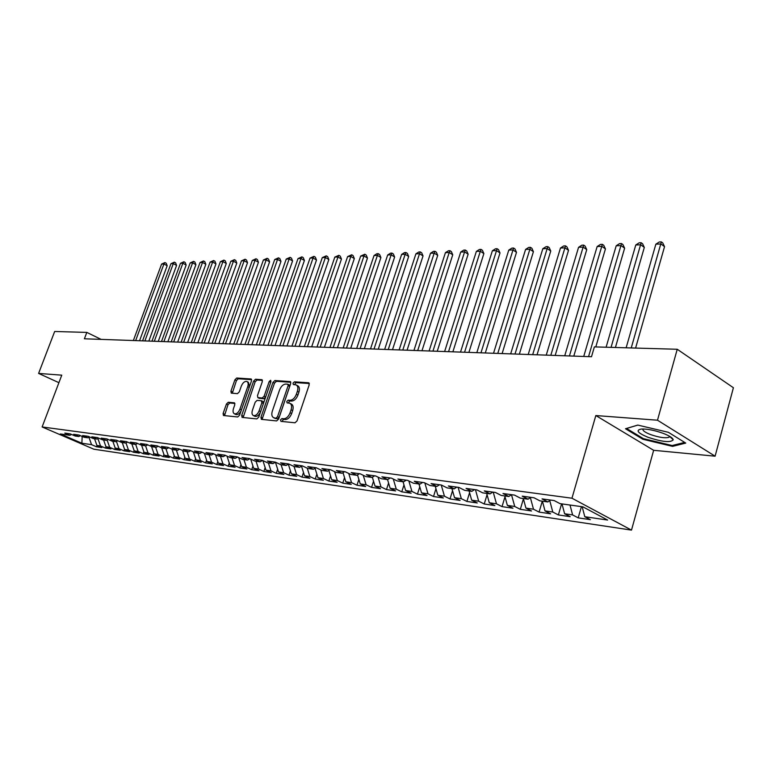 <?xml version="1.0" encoding="UTF-8"?>
<svg xmlns="http://www.w3.org/2000/svg" width="772" height="772" viewBox="0 0 772 772"><rect width="100%" height="100%" fill="white"/><g stroke="black" fill="none" stroke-linecap="round" stroke-linejoin="round"><path stroke-width="1.16" d="M280.516 419.881L280.96 421.367L295.01 422.786L297.027 420.914L309.205 384.842L308.53 382.758L294.412 381.831L293.022 383.144L293.321 384.543L295.985 384.852C297.867 385.817 298.33 387.969 297.365 391.317L296.351 394.289C294.788 398.12 292.665 400.128 289.983 400.292L288.178 400.147L286.788 401.45L287.097 402.887L289.693 403.206C291.604 404.19 292.077 406.39 291.092 409.797L290.079 412.788C288.506 416.629 286.383 418.627 283.71 418.762L281.905 418.578L280.516 419.881M290.195 403.466L291.256 403.997C293.167 404.982 293.64 407.172 292.665 410.579L291.652 413.57C290.079 417.411 287.956 419.399 285.273 419.534L283.478 419.35L281.983 421.464M309.311 383.52L295.956 382.632L294.46 384.649M296.516 385.122L297.538 385.653C299.42 386.618 299.883 388.77 298.918 392.118L297.915 395.09C296.351 398.912 294.228 400.909 291.536 401.083L289.732 400.938L288.245 403.003M228.271 402.26L226.428 404.036L223.098 413.541L223.455 415.51L237.699 416.976L239.581 415.182L251.479 380.924L251.112 378.994L236.753 378.01L234.92 379.795L230.924 391.192L231.272 393.122L237.458 393.643L239.31 391.848L241.298 386.145C242.775 382.729 244.608 381.156 246.789 381.445C248.237 382.198 248.555 383.925 247.754 386.618L239.928 409.141C238.451 412.557 236.637 414.12 234.476 413.831C232.999 413.049 232.671 411.283 233.491 408.533L234.794 404.789L234.437 402.83L228.271 402.26L229.795 403.003L227.962 404.779L224.517 415.635M84.399 338.792L591.497 356.732L594.372 346.889L677.237 349.262L657.493 420.209L595.83 415.548L571.965 498.22L42.122 426.955L61.76 375.163L38.6 373.416L54.667 331.487L86.821 332.404L84.399 338.792M260.955 417.314L261.361 419.35L276.637 420.923L278.605 419.071L290.697 383.587L290.282 381.58L274.89 380.538L272.96 382.381L260.955 417.314L262.509 418.077L262.403 419.476M256.825 418.916L242.08 417.401L241.704 415.394L253.612 381.069L255.493 379.255L261.92 379.708L262.306 381.657L257.472 395.64L257.858 397.619L262.219 398.005L264.14 396.181L269.187 381.532L270.673 380.278L270.943 381.648L258.755 417.092L256.825 418.916M571.965 498.22L631.496 530.113L93.837 449.198L42.122 426.955M581.422 506.625L578.199 517.867L590.368 519.662L584.78 516.709L607.622 520.048L582.85 506.828L560.018 503.643L554.19 500.565L542.041 498.895L547.859 501.945L539.869 500.835L534.05 497.786L522.239 496.164L528.058 499.185L520.289 498.104L514.48 495.093L502.997 493.511L508.796 496.502L501.25 495.45L495.441 492.468L484.276 490.924L490.075 493.887L482.722 492.864L476.932 489.911L466.056 488.415L471.846 491.349L464.696 490.345L458.915 487.431L448.339 485.974L454.11 488.869L447.142 487.904L441.372 485.019L431.075 483.59L436.836 486.466L430.052 485.52L424.301 482.664L414.265 481.274L420.007 484.121L413.396 483.195L407.664 480.367L397.889 479.016L403.611 481.834L397.165 480.937L391.452 478.129L381.918 476.816L387.631 479.605L381.349 478.727L375.646 475.957L366.353 474.674L372.046 477.424L365.918 476.575L360.235 473.825L351.173 472.58L356.847 475.311L350.874 474.471L345.209 471.76L336.37 470.534L342.015 473.236L336.187 472.425L330.541 469.733L321.914 468.546L327.54 471.219L321.847 470.428L316.231 467.764L307.806 466.597L313.413 469.251L307.854 468.479L302.257 465.834L294.026 464.705L299.613 467.33L294.19 466.568L288.612 463.953L280.574 462.843L286.132 465.448L280.834 464.705L275.276 462.119L267.43 461.038L272.97 463.615L267.787 462.891L262.258 460.324L254.586 459.263L260.096 461.82L255.03 461.106L249.52 458.568L242.022 457.535L247.513 460.064L242.562 459.369L237.081 456.85L229.747 455.837L235.219 458.346L230.365 457.671L224.913 455.171L217.733 454.187L223.185 456.667L218.437 456.011L213.004 453.531L205.989 452.566L211.412 455.026L206.771 454.38L201.367 451.929L194.496 450.983L199.89 453.425L195.355 452.788L189.97 450.356L183.244 449.429L188.619 451.852L184.17 451.224L178.815 448.822L172.233 447.914L177.579 450.308L173.227 449.7L167.891 447.316L161.454 446.428L166.771 448.802L162.506 448.204L157.198 445.84L150.887 444.971L156.185 447.326L152.007 446.747L146.728 444.392L140.543 443.543L145.811 445.878L141.73 445.309L136.47 442.983L130.41 442.144L135.65 444.46L131.645 443.9L126.415 441.594L120.48 440.773L125.691 443.07L121.764 442.53L116.562 440.233L110.743 439.432L115.935 441.709L112.085 441.179L106.903 438.901L101.2 438.12L106.362 440.378L102.589 439.847L97.436 437.599L91.839 436.827L96.983 439.065L93.277 438.554L88.143 436.315L82.662 435.562L87.776 437.782L84.138 437.28L79.034 435.061L73.658 434.318L78.744 436.527L75.183 436.026L70.098 433.835L64.819 433.102L69.885 435.292L71.535 434.453M578.199 517.867L572.612 514.934L564.612 513.766L562.016 503.923M561.591 503.865L558.378 514.943L570.209 516.69L564.612 513.766M558.378 514.943L552.791 512.039L545.013 510.9L542.407 501.182M542.291 501.173L539.088 512.097L550.6 513.795L545.013 510.9M539.088 512.097L533.5 509.221L525.935 508.111L523.329 498.529M523.416 498.847L520.309 509.327L531.512 510.977L525.935 508.111M520.309 509.327L514.741 506.48L507.368 505.399L504.772 495.933M504.994 496.763L502.032 506.625L512.946 508.237L507.368 505.399M502.032 506.625L496.473 503.807L489.294 502.765L486.698 493.414M487.055 494.698L484.237 504L494.862 505.573L489.294 502.765M484.237 504L478.679 501.211L471.692 500.188L469.096 490.963M469.579 492.671L466.896 501.443L477.25 502.968L471.692 500.188M466.896 501.443L461.347 498.683L454.544 497.689L451.938 488.57M452.546 490.683L449.999 498.953L460.083 500.439L454.544 497.689M449.999 498.953L444.46 496.213L437.83 495.238L435.234 486.244M435.948 488.724L433.517 496.521L443.35 497.969L437.83 495.238M433.517 496.521L427.997 493.81L421.531 492.864L418.935 483.967M419.765 486.794L417.449 494.148L427.041 495.566L421.531 492.864M417.449 494.148L411.949 491.465L405.638 490.538L403.052 481.747M403.978 484.893L401.778 491.832L411.138 493.212L405.638 490.538M401.778 491.832L396.287 489.178L390.13 488.271L387.554 479.595M388.577 483.031L386.483 489.573L395.621 490.924L390.13 488.271M386.483 489.573L381.011 486.939L374.999 486.061L372.355 477.241M373.542 481.197L371.554 487.373L380.471 488.686L374.999 486.061M371.554 487.373L366.102 484.768L360.235 483.909L357.504 474.905M358.864 479.402L356.982 485.221L365.687 486.505L360.235 483.909M356.982 485.221L351.54 482.635L345.817 481.796L343.009 472.638M344.544 477.627L342.749 483.118L351.25 484.372L345.817 481.796M342.749 483.118L337.325 480.56L331.728 479.74L328.862 470.438M330.541 475.89L328.843 481.072L337.142 482.297L331.728 479.74M328.843 481.072L323.439 478.534L317.977 477.733L315.034 468.295M316.867 474.182L315.246 479.065L323.362 480.261L317.977 477.733M315.246 479.065L309.871 476.546L304.525 475.764L301.524 466.211M303.502 472.503L301.968 477.106L309.9 478.273L304.525 475.764M301.968 477.106L296.602 474.606L291.382 473.844L288.323 464.175M290.436 470.852L288.979 475.185L296.738 476.334L291.382 473.844M288.979 475.185L283.642 472.715L278.538 471.972L275.421 462.196M277.659 469.231L276.279 473.313L283.864 474.433L278.538 471.972M276.279 473.313L270.962 470.862L265.964 470.138L262.914 460.623M265.163 467.639L263.86 471.48L271.281 472.58L265.964 470.138M263.86 471.48L258.562 469.048L253.679 468.334L250.688 459.108M252.946 466.066L251.701 469.685L258.967 470.756L253.679 468.334M251.701 469.685L246.432 467.282L241.646 466.577L238.722 457.603M240.98 464.532L239.812 467.928L246.915 468.98L241.646 466.577M239.812 467.928L234.553 465.545L229.873 464.86L227.016 456.136M229.274 463.017L228.165 466.211L235.122 467.243L229.873 464.86M228.165 466.211L222.934 463.847L218.351 463.181L215.552 454.689M217.81 461.531L216.768 464.532L223.571 465.535L218.351 463.181M216.768 464.532L211.557 462.187L207.07 461.531L204.329 453.27M206.587 460.073L205.603 462.882L212.271 463.866L207.07 461.531M205.603 462.882L200.411 460.556L196.02 459.919L193.338 451.881M195.596 458.636L194.669 461.27L201.202 462.235L196.02 459.919M194.669 461.27L189.507 458.964L185.203 458.336L182.568 450.51M184.826 457.217L183.948 459.687L190.356 460.633L185.203 458.336M183.948 459.687L178.815 457.4L174.597 456.783L172.011 449.159M174.269 455.837L173.449 458.143L179.731 459.07L174.597 456.783M173.449 458.143L168.335 455.866L164.204 455.268L161.676 447.837M163.934 454.467L163.162 456.619L169.309 457.526L164.204 455.268M163.162 456.619L158.067 454.37L154.024 453.782L151.544 446.534M153.792 453.125L153.078 455.133L159.1 456.02L154.024 453.782M153.078 455.133L148.002 452.903L144.036 452.324L141.604 445.251M143.862 451.803L143.187 453.675L149.093 454.544L144.036 452.324M143.187 453.675L138.14 451.456L134.241 450.887L131.838 443.929M134.116 450.51L133.488 452.238L139.278 453.096L134.241 450.887M133.488 452.238L128.461 450.047L124.639 449.487L122.246 442.597M124.553 449.236L123.974 450.838L129.657 451.678L124.639 449.487M123.974 450.838L118.965 448.657L115.221 448.107L112.837 441.285M115.173 447.972L114.632 449.458L120.21 450.279L115.221 448.107M114.632 449.458L109.663 447.297L105.986 446.756L103.602 439.992M105.976 446.747L105.474 448.107L110.946 448.918L105.986 446.756M105.474 448.107L100.524 445.965L96.915 445.434L94.551 438.728M96.973 445.463L96.49 446.785L101.856 447.577L96.915 445.434M96.49 446.785L91.559 444.653L81.89 443.244L60.332 433.96L69.885 435.292M78.744 436.527L80.433 435.669M91.559 444.653L88.915 437.203M81.89 443.244L82.16 436.421M87.776 437.782L89.494 436.904M100.524 445.965L97.919 438.583M96.983 439.065L98.729 438.168M109.663 447.297L107.096 440.001M106.362 440.378L108.157 439.451M118.965 448.657L116.456 441.439M115.935 441.709L117.759 440.764M128.461 450.047L125.99 442.925M125.691 443.07L127.554 442.095M138.14 451.456L135.708 444.431M135.65 444.46L137.551 443.466M148.002 452.903L145.58 445.849M145.811 445.878L147.751 444.855M158.067 454.37L155.635 447.249M156.185 447.326L158.163 446.274M168.335 455.866L165.893 448.677M166.771 448.802L168.798 447.712M178.815 457.4L176.363 450.144M177.579 450.308L179.644 449.188M189.507 458.964L187.036 451.63M188.619 451.852L190.732 450.703M200.411 460.556L197.941 453.145M199.89 453.425L202.052 452.238M211.557 462.187L209.077 454.698M211.412 455.026L213.612 453.811M222.934 463.847L220.445 456.291M223.185 456.667L225.434 455.412M234.553 465.545L232.054 457.902M235.219 458.346L237.515 457.053M246.432 467.282L243.923 459.562M247.513 460.064L249.877 458.732M258.562 469.048L256.043 461.251M260.096 461.82L262.509 460.44M270.962 470.862L268.434 462.978M272.97 463.615L275.44 462.187M283.642 472.715L281.105 464.744M286.132 465.448L288.67 463.982M296.602 474.606L294.055 466.51M299.613 467.33L302.18 465.825M309.871 476.546L307.256 468.199M313.413 469.251L315.989 467.726M323.439 478.534L320.766 469.916M327.54 471.219L330.127 469.675M337.325 480.56L334.594 471.663M342.015 473.236L344.611 471.673M351.54 482.635L348.741 473.458M356.847 475.311L359.453 473.718M366.102 484.768L363.236 475.272M372.046 477.424L374.661 475.813M381.011 486.939L378.077 477.135M387.631 479.605L390.256 477.964M396.287 489.178L393.286 479.026M403.611 481.834L406.246 480.174M411.949 491.465L408.87 480.956M420.007 484.121L422.651 482.432M427.997 493.81L424.841 482.934M436.836 486.466L439.49 484.758M444.46 496.213L441.237 484.999M454.11 488.869L456.773 487.132M461.347 498.683L458.124 487.325M471.846 491.349L474.519 489.583M478.679 501.211L475.455 489.709M490.075 493.887L492.748 492.092M496.473 503.807L493.24 492.16M508.796 496.502L511.479 494.678L514.741 506.48M528.058 499.185L530.74 497.332M533.5 509.221L530.364 497.593M547.859 501.945L550.552 500.063M552.791 512.039L549.751 500.623M572.612 514.934L570.016 505.033M101.132 339.39L86.821 332.404M38.6 373.416L58.913 382.68M595.83 415.548L653.643 450.298L715.104 456.184L657.493 420.209M715.104 456.184L733.4 387.727L677.237 349.262M653.643 450.298L631.496 530.113M584.78 516.709L582.184 506.731M642.883 439.268L672.547 446.37L685.748 443.08L668.398 432.31L637.778 425.082L625.484 428.75L642.883 439.268L643.105 438.477M290.822 382.285L276.424 381.32L274.494 383.163L262.509 418.077M276.154 418.009L277.534 416.716L288.139 385.614L287.85 384.215L285.814 384.051C283.179 384.253 281.095 386.241 279.551 390.005L272.323 411.129C271.339 414.516 271.792 416.706 273.684 417.691L277.717 418.781L279.097 417.488L277.534 416.716M289.239 384.977L289.683 386.405L279.097 417.488M274.793 418.231L274.282 417.826M277.717 418.781L275.845 418.598M262.432 380.393L257.028 380.027L255.146 381.841L243.132 417.527M259.112 398.198L263.773 398.777L265.636 397.097M252.434 410.221C251.604 413.01 251.962 414.805 253.496 415.606C255.725 415.915 257.597 414.332 259.093 410.849L261.872 402.752L261.293 400.716L257.115 400.359L255.214 402.173L252.434 410.221M254.692 416.195L255.049 416.369C257.201 416.697 259.035 415.191 260.55 411.852M263.474 403.37L263.03 401.527L261.621 400.822M234.92 403.466L229.795 403.003M235.692 414.419L236.02 414.574C237.873 414.921 239.571 413.657 241.105 410.791M249.549 386.492L248.314 382.217L247.146 381.629M251.614 379.67L238.268 378.772L236.435 380.557L232.324 393.228M672.817 445.376L672.547 446.37M635.597 348.066L664.538 246.654L660.977 243.971L655.862 244.174L626.14 347.796M631.235 347.94L661.353 241.887L662.772 242.958L664.538 246.654M655.862 244.174L659.307 241.974L661.353 241.887M615.429 347.497L644.311 247.426L640.75 244.782L635.781 244.985L606.107 347.226M611.057 347.371L641.165 242.726L642.593 243.788L644.311 247.426M635.781 244.985L639.177 242.813L641.165 242.726M595.791 346.937L624.625 248.188L621.055 245.583L616.21 245.776L583.728 356.461M588.553 356.625L621.518 243.547L622.936 244.589L624.625 248.188M616.21 245.776L619.578 243.624L621.518 243.547M648.171 437.357C662.405 441.97 670.762 442.79 673.232 439.799C672.798 437.927 669.401 435.755 663.052 433.295C654.376 430.226 647.09 428.807 641.223 429.049C635.443 430.265 637.759 433.034 648.171 437.357M643.076 428.981C642.285 430.419 644.784 432.281 650.584 434.568C659.105 437.473 665.232 438.38 668.957 437.29L669.536 436.257M684.668 442.414L672.161 445.54L643.404 438.66L626.546 428.46L637.836 425.102M573.799 356.104L605.441 248.922L601.87 246.355L597.152 246.538L564.737 355.786M569.437 355.95L602.363 244.338L603.791 245.371L605.441 248.922M597.152 246.538L600.481 244.425L602.363 244.338M555.184 355.448L586.749 249.636L583.178 247.108L578.575 247.291L546.248 355.13M550.822 355.294L583.709 245.12L585.128 246.133L586.749 249.636M578.575 247.291L581.866 245.197L583.709 245.12M537.042 354.811L568.52 250.34L564.959 247.841L560.472 248.024L528.222 354.493M532.69 354.657L565.519 245.872L566.938 246.876L568.52 250.34M560.472 248.024L563.724 245.95L565.519 245.872M519.353 354.184L550.754 251.025L547.184 248.555L542.812 248.729L510.659 353.875M515.011 354.03L547.773 246.615L549.201 247.6L550.754 251.025M542.812 248.729L546.026 246.693L547.773 246.615M502.118 353.576L533.413 251.691L529.853 249.25L525.587 249.424L493.53 353.267M497.776 353.422L530.47 247.339L531.898 248.314L533.413 251.691M525.587 249.424L528.772 247.407L530.47 247.339M485.298 352.978L516.497 252.338L512.946 249.935L508.777 250.099L476.826 352.679M480.966 352.823L513.592 248.034L515.011 248.999L516.497 252.338M508.777 250.099L511.923 248.111L513.592 248.034M468.893 352.399L499.995 252.975L496.444 250.601L492.372 250.765L460.527 352.1M464.57 352.244L497.11 248.729L498.529 249.674L499.995 252.975M492.372 250.765L495.489 248.796L497.11 248.729M452.875 351.829L483.87 253.592L480.329 251.247L476.363 251.411L444.624 351.54M448.561 351.675L480.329 251.247L481.024 249.395L482.442 250.331L483.87 253.592M476.363 251.411L479.431 249.462L481.024 249.395M437.242 351.279L468.131 254.2L464.59 251.884L460.72 252.039L429.097 350.99M432.947 351.125L464.59 251.884L465.313 250.051L466.722 250.977L468.131 254.2M460.72 252.039L463.76 250.109L465.313 250.051M421.975 350.739L452.749 254.789L449.217 252.502L445.434 252.656L413.937 350.449M417.691 350.584L449.217 252.502L449.96 250.688L451.369 251.604L452.749 254.789M445.434 252.656L448.445 250.755L449.96 250.688M407.066 350.208L437.724 255.368L434.202 253.11L430.496 253.255L399.124 349.928M402.791 350.063L434.202 253.11L434.964 251.315L436.373 252.222L437.724 255.368M430.496 253.255L433.478 251.373L434.964 251.315M392.504 349.697L423.037 255.928L419.524 253.698L415.905 253.843L384.649 349.417M388.239 349.542L419.524 253.698L420.306 251.923L421.705 252.82L423.037 255.928M415.905 253.843L418.858 251.981L420.306 251.923M378.261 349.195L408.678 256.478L405.175 254.278L401.633 254.413L370.512 348.915M374.015 349.04L405.175 254.278L405.975 252.521L407.375 253.399L408.678 256.478M401.633 254.413L404.557 252.579L405.975 252.521M364.345 348.703L394.637 257.018L391.143 254.837L387.679 254.982L356.683 348.433M360.109 348.548L391.143 254.837L391.954 253.1L393.353 253.978L394.637 257.018M387.679 254.982L390.574 253.158L391.954 253.1M350.739 348.22L380.905 257.549L377.421 255.397L374.034 255.532L343.164 347.95M346.512 348.066L377.421 255.397L378.251 253.67L379.641 254.538L380.905 257.549M374.034 255.532L376.9 253.727L378.251 253.67M337.422 347.747L367.472 258.07L363.988 255.937L360.678 256.063L329.943 347.477M333.214 347.603L363.988 255.937L364.838 254.229L366.227 255.088L367.472 258.07M360.678 256.063L364.838 254.229M324.404 347.284L354.319 258.572L350.845 256.458L347.612 256.593L317.002 347.024M320.206 347.139L350.845 256.458L351.714 254.779L353.103 255.619L354.319 258.572M347.612 256.593L351.714 254.779M311.666 346.84L341.446 259.064L337.991 256.98L334.816 257.105L304.342 346.58M307.488 346.686L337.991 256.98L338.869 255.31L340.249 256.15L341.446 259.064M334.816 257.105L338.869 255.31M299.189 346.396L328.843 259.546L325.398 257.491L322.291 257.616L291.961 346.136M295.029 346.252L325.398 257.491L326.286 255.841L327.666 256.661L328.843 259.546M322.291 257.616L326.286 255.841M286.981 345.962L316.501 260.029L313.065 257.983L310.026 258.109L279.831 345.711M282.832 345.817L313.065 257.983L313.972 256.352L315.343 257.163L316.501 260.029M310.026 258.109L313.972 256.352M275.025 345.538L304.409 260.492L300.993 258.466L298.011 258.591L267.952 345.287M270.895 345.393L300.993 258.466L301.91 256.854L303.271 257.665L304.409 260.492M298.011 258.591L301.91 256.854M263.32 345.123L292.569 260.946L289.162 258.948L286.238 259.064L256.323 344.881M259.209 344.978L289.162 258.948L290.089 257.346L291.449 258.147L292.569 260.946M286.238 259.064L290.089 257.346M251.846 344.717L280.969 261.39L277.563 259.411L274.707 259.527L244.927 344.476M247.754 344.573L277.563 259.411L278.509 257.829L279.86 258.62L280.969 261.39M274.707 259.527L278.509 257.829M240.613 344.322L269.592 261.824L266.205 259.875L263.397 259.981L233.762 344.08M236.531 344.177L266.205 259.875L267.151 258.302L268.502 259.083L269.592 261.824M263.397 259.981L267.151 258.302M229.593 343.936L258.446 262.258L255.069 260.318L252.319 260.434L222.819 343.694M225.53 343.791L255.069 260.318L256.024 258.765L257.375 259.537L258.446 262.258M252.319 260.434L256.024 258.765M218.804 343.55L247.513 262.673L244.155 260.762L241.453 260.868L212.088 343.318M214.751 343.405L244.155 260.762L245.11 259.218L246.461 259.981L247.513 262.673M241.453 260.868L245.11 259.218M208.218 343.173L236.792 263.088L233.443 261.187L230.799 261.293L201.579 342.942M204.184 343.038L233.443 261.187L234.418 259.662L235.75 260.425L236.792 263.088M230.799 261.293L234.418 259.662M197.835 342.807L226.273 263.493L222.944 261.612L220.348 261.718L191.263 342.575M193.82 342.672L222.944 261.612L223.919 260.096L225.25 260.849L226.273 263.493M220.348 261.718L223.919 260.096M187.654 342.45L215.957 263.889L212.638 262.026L210.09 262.133L181.15 342.218M183.659 342.305L212.638 262.026L213.622 260.531L214.954 261.274L215.957 263.889M210.09 262.133L213.622 260.531M177.666 342.092L205.834 264.275L202.525 262.432L200.025 262.538L171.23 341.871M173.69 341.957L202.525 262.432L203.518 260.946L204.841 261.689L205.834 264.275M200.025 262.538L203.518 260.946M167.871 341.745L195.905 264.661L192.604 262.837L190.153 262.934L161.493 341.523M163.915 341.61L192.604 262.837L193.608 261.361L194.92 262.094L195.905 264.661M190.153 262.934L193.608 261.361M158.26 341.407L186.149 265.037L182.868 263.223L180.465 263.329L151.939 341.185M154.313 341.272L182.868 263.223L183.871 261.766L185.184 262.49L186.149 265.037M180.465 263.329L183.871 261.766M148.822 341.079L176.576 265.404L173.304 263.609L170.95 263.706L142.569 340.857M144.895 340.935L173.304 263.609L174.318 262.162L175.63 262.876L176.576 265.404M170.95 263.706L174.318 262.162M139.558 340.751L167.177 265.761L163.925 263.995L161.599 264.082L133.363 340.529M135.65 340.606L163.925 263.995L164.938 262.557L166.241 263.262L167.177 265.761M161.599 264.082L164.938 262.557M285.273 419.534L283.71 418.762M291.652 413.57L290.079 412.788M292.665 410.579L291.092 409.797M289.732 400.938L288.178 400.147M291.536 401.083L289.983 400.292M297.915 395.09L296.351 394.289M298.918 392.118L297.365 391.317M295.956 382.632L294.412 381.831M309.099 383.057L308.53 382.758M283.478 419.35L281.905 418.578M274.494 383.163L272.96 382.381M276.424 381.32L274.89 380.538M290.6 381.822L290.06 381.542M289.683 386.405L288.139 385.614M243.248 416.147L241.704 415.394M255.146 381.841L253.612 381.069M257.028 380.027L255.493 379.255M262.219 379.921L261.718 379.66M259.595 398.429L258.051 397.667M263.773 398.777L262.219 398.005M265.684 396.953L264.14 396.181M270.721 382.314L269.187 381.532M260.637 411.611L259.093 410.849M263.426 403.524L261.872 402.752M241.424 409.874L239.928 409.141M249.24 387.37L247.754 386.618M232.449 391.944L230.924 391.192M236.435 380.557L234.92 379.795M238.268 378.772L236.753 378.01M251.402 379.197L250.919 378.946M224.642 414.274L223.098 413.541M227.962 404.779L226.428 404.036M289.394 385.006L287.956 384.273M275.247 418.463L273.684 417.691M259.402 398.391L257.858 397.619M255.049 416.369L253.496 415.606M236.02 414.574L234.476 413.831M669.556 436.383L673.232 439.799M669.285 436.112L668.957 437.29"/></g></svg>
